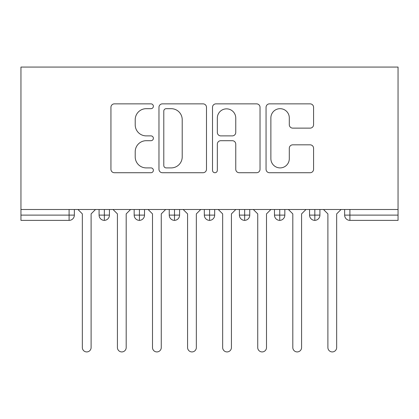 <?xml version="1.0" encoding="UTF-8"?>
<svg xmlns="http://www.w3.org/2000/svg" width="419" height="419" viewBox="0 0 419 419"><rect width="100%" height="100%" fill="white"/><g stroke="black" fill="none" stroke-linecap="round" stroke-linejoin="round"><path stroke-width="0.63" d="M153.375 106.269A2.409 2.409 0 0 0 150.966 103.86L114.382 103.86A3.441 3.441 0 0 0 110.935 107.301L110.935 169.281A3.441 3.441 0 0 0 114.382 172.722L150.966 172.722A2.409 2.409 0 0 0 153.375 170.313A2.409 2.409 0 0 0 150.966 167.904L146.231 167.904A11.02 11.02 0 0 1 135.211 156.884L135.211 151.72A11.02 11.02 0 0 1 146.231 140.7L150.966 140.7A2.409 2.409 0 0 0 153.375 138.291A2.409 2.409 0 0 0 150.966 135.882L146.231 135.882A11.02 11.02 0 0 1 135.211 124.862L135.211 119.698A11.02 11.02 0 0 1 146.231 108.678L150.966 108.678A2.409 2.409 0 0 0 153.375 106.269M310.128 128.13A3.441 3.441 0 0 0 313.574 124.689L313.574 107.301A3.441 3.441 0 0 0 310.128 103.86L269.501 103.86A3.441 3.441 0 0 0 266.055 107.301L266.055 169.281A3.441 3.441 0 0 0 269.501 172.722L310.128 172.722A3.441 3.441 0 0 0 313.574 169.281L313.574 148.274A3.441 3.441 0 0 0 310.128 144.833L292.74 144.833A3.441 3.441 0 0 0 289.299 148.274L289.299 158.691A9.213 9.213 0 0 1 280.086 167.904A9.213 9.213 0 0 1 270.878 158.691L270.878 117.886A9.213 9.213 0 0 1 280.086 108.678A9.213 9.213 0 0 1 289.299 117.886L289.299 124.689A3.441 3.441 0 0 0 292.74 128.13L310.128 128.13M20.95 209.5L20.95 67.077L398.05 67.077L398.05 209.5L20.95 209.5L20.95 215.115L69.098 215.115L69.098 209.5M206.488 107.301A3.441 3.441 0 0 0 203.042 103.86L162.415 103.86A3.441 3.441 0 0 0 158.969 107.301L158.969 169.281A3.441 3.441 0 0 0 162.415 172.722L203.042 172.722A3.441 3.441 0 0 0 206.488 169.281L206.488 107.301M215.958 103.86L256.585 103.86A3.441 3.441 0 0 1 260.031 107.301L260.031 169.281A3.441 3.441 0 0 1 256.585 172.722L239.197 172.722A3.441 3.441 0 0 1 235.756 169.281L235.756 144.141A3.441 3.441 0 0 0 232.309 140.7L220.776 140.7A3.441 3.441 0 0 0 217.335 144.141L217.335 170.313A2.409 2.409 0 0 1 214.921 172.722A2.409 2.409 0 0 1 212.512 170.313L212.512 107.301A3.441 3.441 0 0 1 215.958 103.86M74.357 209.5L74.357 215.115A5.264 5.264 0 0 1 69.098 220.373L20.95 220.373L20.95 215.115M398.05 220.373L349.902 220.373A5.264 5.264 0 0 1 344.643 215.115L344.643 209.5L344.643 215.115A5.264 5.264 0 0 0 349.902 220.373L349.902 215.115L398.05 215.115L398.05 220.373M398.05 209.5L398.05 215.115M104.352 220.373A5.264 5.264 0 0 1 99.088 215.115L99.088 209.5L99.088 215.115A5.264 5.264 0 0 0 104.352 220.373A5.264 5.264 0 0 0 109.438 215.115L109.438 209.5L109.438 215.115A5.264 5.264 0 0 1 104.352 220.373L104.352 215.115L109.438 215.115M104.352 209.5L104.352 215.115L99.088 215.115M69.098 220.373A5.264 5.264 0 0 0 74.357 215.115A5.264 5.264 0 0 1 69.098 220.373L69.098 215.115L74.357 215.115M139.427 209.5L139.427 215.115L134.169 215.115L134.169 209.5L134.169 215.115A5.264 5.264 0 0 0 139.427 220.373A5.264 5.264 0 0 0 144.518 215.115L144.518 209.5L144.518 215.115A5.264 5.264 0 0 1 139.427 220.373A5.264 5.264 0 0 1 134.169 215.115A5.264 5.264 0 0 0 139.427 220.373L139.427 215.115L144.518 215.115M174.508 209.5L174.508 215.115L169.245 215.115L169.245 209.5L169.245 215.115A5.264 5.264 0 0 0 174.508 220.373A5.264 5.264 0 0 0 179.594 215.115L179.594 209.5L179.594 215.115A5.264 5.264 0 0 1 174.508 220.373A5.264 5.264 0 0 1 169.245 215.115A5.264 5.264 0 0 0 174.508 220.373L174.508 215.115L179.594 215.115M209.589 209.5L209.589 220.373A5.264 5.264 0 0 1 204.325 215.115L204.325 209.5L204.325 215.115A5.264 5.264 0 0 0 209.589 220.373A5.264 5.264 0 0 0 214.675 215.115L214.675 209.5M244.665 209.5L244.665 220.373A5.264 5.264 0 0 1 239.406 215.115A5.264 5.264 0 0 0 244.665 220.373A5.264 5.264 0 0 1 239.406 215.115L239.406 209.5M249.755 209.5L249.755 215.115A5.264 5.264 0 0 1 244.665 220.373A5.264 5.264 0 0 0 249.755 215.115L239.406 215.115M279.745 209.5L279.745 215.115L274.482 215.115L274.482 209.5L274.482 215.115A5.264 5.264 0 0 0 279.745 220.373A5.264 5.264 0 0 0 284.831 215.115L284.831 209.5L284.831 215.115A5.264 5.264 0 0 1 279.745 220.373A5.264 5.264 0 0 1 274.482 215.115A5.264 5.264 0 0 0 279.745 220.373L279.745 215.115L284.831 215.115M314.826 220.373A5.264 5.264 0 0 1 309.562 215.115L309.562 209.5L309.562 215.115A5.264 5.264 0 0 0 314.826 220.373A5.264 5.264 0 0 0 319.912 215.115L319.912 209.5L319.912 215.115A5.264 5.264 0 0 1 314.826 220.373L314.826 215.115L319.912 215.115M314.826 209.5L314.826 215.115L309.562 215.115M166.202 108.678A2.409 2.409 0 0 0 163.792 111.087L163.792 165.489A2.409 2.409 0 0 0 166.202 167.904L171.193 167.904A11.02 11.02 0 0 0 182.213 156.884L182.213 119.698A11.02 11.02 0 0 0 171.193 108.678L166.202 108.678M235.756 118.058A9.213 9.213 0 0 0 226.543 108.851A9.213 9.213 0 0 0 217.335 118.058L217.335 132.435A3.441 3.441 0 0 0 220.776 135.882L232.309 135.882A3.441 3.441 0 0 0 235.756 132.435L235.756 118.058M77.955 209.5L82.339 213.884L82.339 347.534A4.384 4.384 -34.5 0 0 86.723 351.923A4.384 4.384 -34.5 0 0 91.106 347.534L91.106 213.884L95.495 209.5M113.03 209.5L117.42 213.884L117.42 347.534A4.384 4.384 -34.5 0 0 121.803 351.923A4.384 4.384 -34.5 0 0 126.187 347.534L126.187 213.884L130.571 209.5M148.111 209.5L152.495 213.884L152.495 347.534A4.384 4.384 -34.5 0 0 156.879 351.923A4.384 4.384 -34.5 0 0 161.268 347.534L161.268 213.884L165.652 209.5M183.192 209.5L187.576 213.884L187.576 347.534A4.384 4.384 -34.5 0 0 191.96 351.923A4.384 4.384 -34.5 0 0 196.343 347.534L196.343 213.884L200.732 209.5M218.268 209.5L222.657 213.884L222.657 347.534A4.384 4.384 -34.5 0 0 227.04 351.923A4.384 4.384 -34.5 0 0 231.424 347.534L231.424 213.884L235.808 209.5M253.348 209.5L257.732 213.884L257.732 347.534A4.384 4.384 -34.5 0 0 262.121 351.923A4.384 4.384 -34.5 0 0 266.505 347.534L266.505 213.884L270.889 209.5M288.429 209.5L292.813 213.884L292.813 347.534A4.384 4.384 -34.5 0 0 297.197 351.923A4.384 4.384 -34.5 0 0 301.58 347.534L301.58 213.884L305.97 209.5M323.505 209.5L327.894 213.884L327.894 347.534A4.384 4.384 -34.5 0 0 332.277 351.923A4.384 4.384 -34.5 0 0 336.661 347.534L336.661 213.884L341.045 209.5M349.902 209.5L349.902 215.115L344.643 215.115A5.264 5.264 0 0 0 349.902 220.373M204.325 215.115A5.264 5.264 0 0 0 209.589 220.373A5.264 5.264 0 0 0 214.675 215.115L204.325 215.115"/></g></svg>
